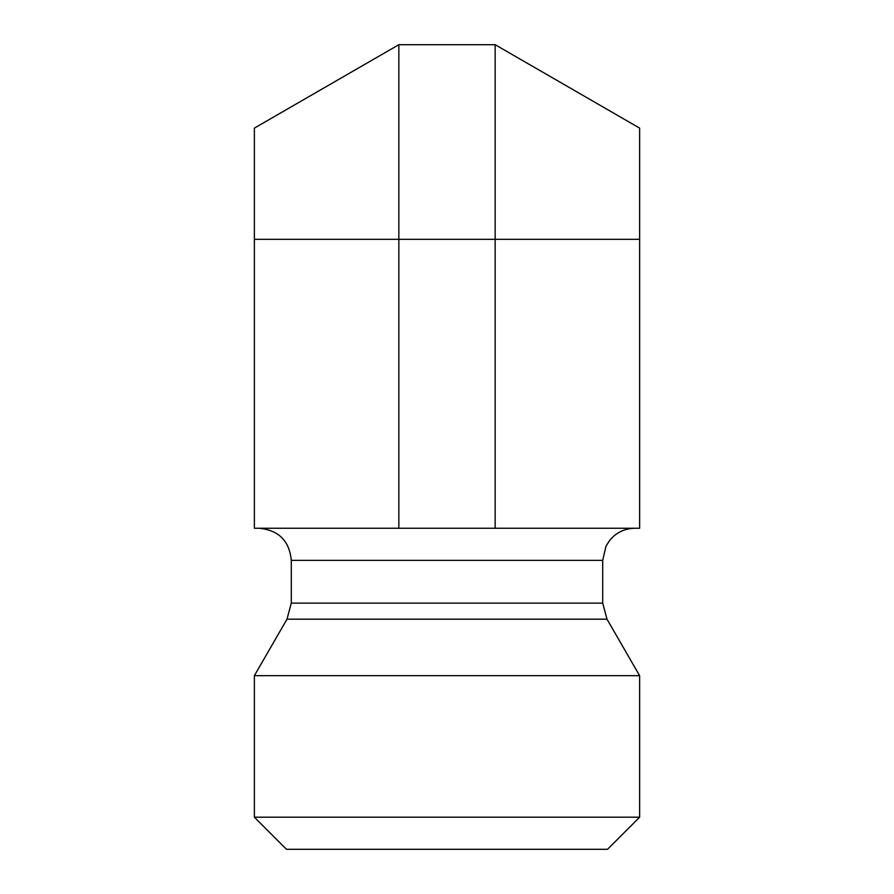 <?xml version="1.0" encoding="UTF-8"?>
<svg xmlns="http://www.w3.org/2000/svg" width="894" height="894" viewBox="0 0 894 894"><rect width="100%" height="100%" fill="white"/><g stroke="black" fill="none" stroke-linecap="round" stroke-linejoin="round"><path stroke-width="1.34" d="M639.623 239.324L639.623 128.11L495.153 44.7L495.153 528.253L639.623 528.253L639.623 239.324L398.847 239.324L398.847 528.253L495.153 528.253M639.623 817.194L254.377 817.194L254.377 675.674L639.623 675.674L639.623 817.194L607.518 849.3L286.482 849.3L254.377 817.194M259.193 528.253C278.693 530.164 289.388 540.859 291.299 560.359L602.701 560.359L605.976 546.234L609.596 540.49C616.134 532.556 624.537 528.488 634.807 528.253M254.377 675.674L286.996 619.184L291.299 603.126L291.299 560.359M254.377 239.324L254.377 128.11L398.847 44.7L398.847 239.324L254.377 239.324L254.377 528.253L398.847 528.253M398.847 44.7L495.153 44.7M291.299 603.126L602.701 603.126L602.701 560.359M286.996 619.184L607.004 619.184L602.701 603.126M607.004 619.184L639.623 675.674"/></g></svg>
